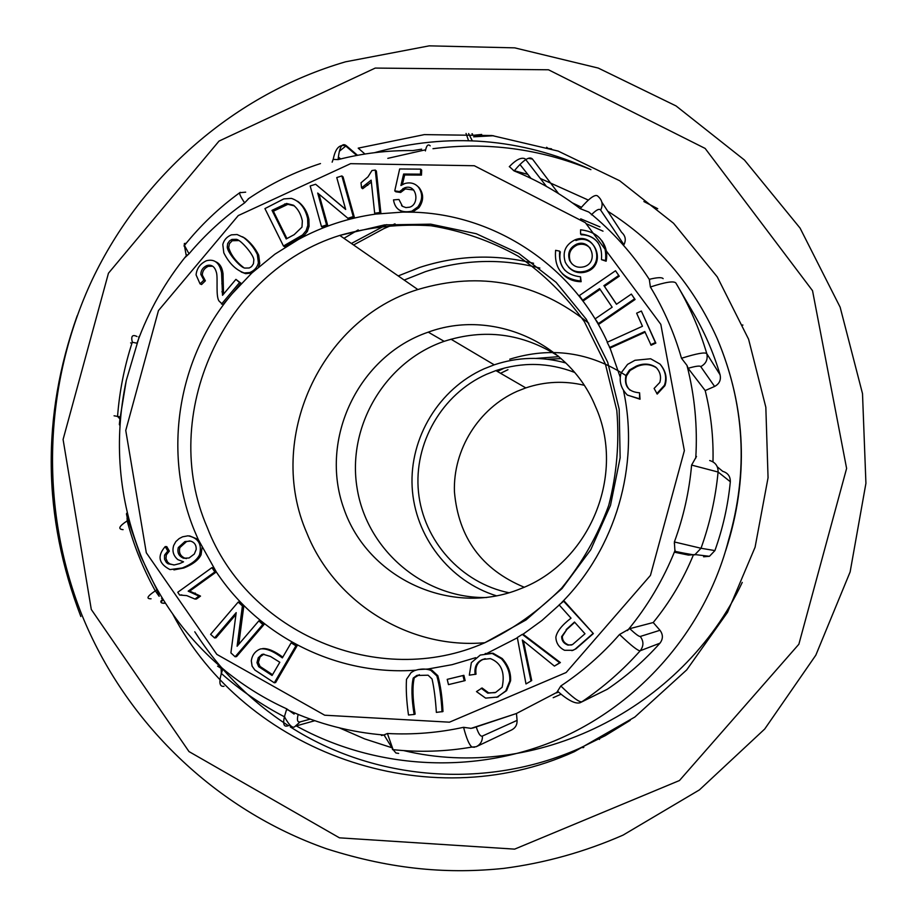 <?xml version="1.0" encoding="UTF-8"?>
<svg xmlns="http://www.w3.org/2000/svg" width="917" height="917" viewBox="0 0 917 917"><rect width="100%" height="100%" fill="white"/><g stroke="black" fill="none" stroke-linecap="round" stroke-linejoin="round"><path stroke-width="1.38" d="M558.912 356.656L536.101 358.409M504.419 368.038L497.381 371.454M626.345 375.81C589.929 352.036 551.06 346.5 509.737 359.2M507.972 369.689L500.544 373.288M561.17 358.616L547.346 359.246M584.095 385.243C564.391 380.601 544.962 381.483 525.796 387.902L517.188 391.272C478.617 408.397 452.998 449.525 454.431 491.764C458.443 537.683 481.677 569.491 524.146 587.201M574.5 372.359C548.481 362.444 522.277 361.86 495.891 370.594L486.503 374.296C441.891 394.127 413.51 443.392 418.484 492.051C423.322 540.721 461.102 583.086 509.084 592.772M565.835 362.994C541.764 356.312 517.899 356.931 494.229 364.828L484.153 368.783C439.06 388.9 409.498 437.547 412.146 486.95C414.736 536.342 449.422 581.389 496.705 595.89M395.009 223.84L383.914 228.608L353.572 244.988M463.612 727.468L466.764 727.743M603.008 231.164L586.834 223.943M583.189 747.664L581.733 747.389M599.729 738.644L599.409 739.423M742.93 325.077L742.346 325.008M546.624 147.259L548.148 148.451L551.541 148.829M471.991 133.744L472.656 134.535L472.289 133.756M364.943 154.022L358.203 148.141L424.342 134.616L491.993 135.544L558.109 151.064L619.605 180.706L673.548 223.267L717.289 276.923L748.593 339.221L765.833 407.251L768.056 477.734L755.081 547.231L727.525 612.327L686.753 669.857L634.828 717.048L574.34 751.688C427.196 818.434 244.965 752.307 172.763 614.115M374.583 152.669C448.344 132.231 520.443 137.882 590.915 169.634C539.666 148.703 487.03 141.722 432.984 148.703M425.626 149.78L387.811 158.354M630.208 720.338L605.197 735.698L578.948 748.627C485.242 789.938 374.079 780.573 290.231 726.86M288.385 725.679C250.41 701.035 219.209 669.731 194.771 631.779M339.393 727.88L364.748 738.93L391.158 747.493M403.606 750.576C534.92 782.247 682.741 709.082 742.254 582.398M466.054 133.458L468.553 140.668M583.82 747.366L582.364 747.114M200.055 283.857L203.883 280.109L200.812 274.366C200.926 270.343 202.932 267.42 206.795 265.586L208.285 265.254C212.354 264.818 215.094 267.328 216.515 272.773C218.028 278.757 215.529 297.246 219.266 301.28L222.969 304.696L240.988 283.25L235.91 279.364L222.522 295.308L221.57 272.842C219.518 262.698 214.463 258.674 206.394 260.749C200.215 263.706 196.765 268.406 196.066 274.848L200.055 283.857L201.557 284.534L205.374 280.797L202.313 275.054C202.428 271.042 204.422 268.131 208.285 266.308L212.652 266.239M223.53 294.093L223.026 273.541C222.12 267.145 219.541 263.156 215.277 261.586M283.468 246.02L302.576 234.935L306.106 230.66L307.814 225.433L307.642 218.613C305.212 207.907 299.802 201.167 291.388 198.381L283.789 198.909L264.933 208.595L283.468 246.02L284.774 246.788L303.848 235.726L307.367 231.462L309.075 226.247L308.903 219.45C307.195 211.518 303.424 205.454 297.567 201.224M361.55 187.825L371.144 180.156L374.675 213.237L379.821 212.526L375.282 170.069L371.958 170.528L368.015 176.821L361.011 182.815L361.55 187.825L362.685 188.73L371.351 182.116M241.205 272.005L245.664 273.667L251.888 272.968L274.871 254.204L298.403 239.475C322.646 226.339 348.437 217.868 375.787 214.085L380.91 213.374L376.383 171.02L375.282 170.069M609.507 347.532L644.8 331.53L651.116 345.239L655.838 343.107L641.361 311.035L636.639 313.19L642.462 326.269L607.18 342.282L610.069 348.07L645.098 332.195M179.617 595.064L186.724 595.603L194.954 599.053L196.479 598.996L200.514 596.096L189.727 591.11L216.309 571.944L213.42 567.646L211.93 567.634L177.76 592.279L179.617 595.064L181.898 594.915M415.665 670.201C337.238 675.944 259.19 636.765 216.309 571.944L198.221 539.46L189.567 535.895M173.921 569.904L183.858 567.978C192.868 564.379 198.599 559.978 201.075 554.774L202.061 547.506M169.358 551.094L166.791 546.647L165.198 546.589C157.036 556.023 158.63 563.68 169.989 569.583L182.311 567.967C191.332 564.356 197.086 559.955 199.562 554.728C202.176 544.182 198.324 537.878 187.996 535.815L182.586 536.812L179.136 538.6L175.812 541.615L173.726 545.409C171.96 550.979 173.336 555.713 177.852 559.622L183.538 561.834L179.549 563.634L174.345 564.941L168.12 563.817L166.401 562.534L164.556 559.255L164.51 555.576L164.739 554.831L166.332 554.877L169.358 551.094L167.777 551.048L165.198 546.589M173.817 564.975L169.714 563.84L167.513 562.006L165.988 558.556L166.332 554.877M198.221 539.46L194.702 531.287C162.332 453.227 177.44 358.157 232.288 293.6L251.888 272.968M258.479 267.076L259.763 263.546L258.709 255.213C255.476 248.587 250.983 242.982 245.24 238.431L242.466 236.758M398.494 209.557L402.895 212.091L412.398 212.182L418.909 207.746C423.769 200.731 423.86 194.072 419.207 187.756L417.888 186.529M402.506 206.348L398.952 199.47L393.496 199.883C395.078 209.557 401.188 213.317 411.848 211.174L417.9 206.887C422.771 199.849 422.863 193.166 418.198 186.85C414.61 183.159 410.105 182.059 404.695 183.572L400.912 185.498L403.618 174.024L404.661 174.964L421.488 175.113L421.671 170.092L420.674 169.141L399.663 168.969L394.746 190.885L395.812 191.779L400.637 192.467L405.325 188.891L413.75 190.037M402.391 184.592L404.661 174.964M656.778 393.645L664.458 385.255C666.991 377.85 665.49 370.789 659.965 364.049L650.646 358.765L634.965 360.301L627.572 364.381L621.073 372.978C618.826 381.128 620.935 388.51 627.4 395.112L639.539 398.792L639.585 392.797C628.5 391.96 623.95 386.172 625.944 375.443L629.578 369.952L636.272 366.124C643.333 363.121 649.855 363.487 655.838 367.224C660.125 371.477 661.455 376.543 659.827 382.423L654.108 388.441L657.237 394.069L664.894 385.702C667.404 378.389 665.937 371.374 660.504 364.657M629.956 390.103C626.208 386.355 625.05 381.621 626.471 375.913L630.094 370.445L636.765 366.617C643.814 363.625 650.325 363.992 656.297 367.717L657.111 368.485M627.262 395.009L640.032 399.216L639.585 392.797M623.583 390.986C639.699 465.779 615.662 548.366 561.628 602.595M559.232 605.002L541.867 620.545L523.057 634.209L560.379 662.567L554.407 666.097L559.691 662.785L522.289 634.381L523.068 634.232M522.289 634.381L517.314 637.521L525.991 683.944L531.711 680.563L523.424 641.063M496.705 697.356L506.597 690.639L510.597 680.723C511.01 672.677 508.224 665.295 502.241 658.555L493.037 653.236L485.185 653.523M495.02 692.667L488.658 692.874L482.09 687.991L476.485 691.59L485.62 698.124L497.495 697.046L505.771 690.925L509.783 680.987C510.207 672.918 507.422 665.513 501.416 658.761L492.188 653.431L480.279 655.047L471.361 662.636L469.309 675.164L476.038 674.178C475.052 666.728 477.528 661.753 483.465 659.266L485.219 658.658M442.017 711.856C441.295 697.573 439.564 685.595 436.847 675.921L430.818 670.35C425.832 668.516 420.364 668.619 414.427 670.659L411.114 672.562L406.495 679.337C405.876 689.297 406.54 701.184 408.489 714.996L414.129 714.469C411.561 698.662 411.263 686.524 413.235 678.053L416.765 675.474L428.101 675.199L432.056 678.993C434.05 687.784 435.483 698.914 436.366 712.394L442.991 711.523C442.258 697.275 440.538 685.32 437.822 675.68L431.804 670.121L427.907 669.032L417.98 669.593M414.129 714.469L415.149 714.125C412.593 698.364 412.295 686.248 414.266 677.801L419.367 674.694M214.555 637.934L236.196 612.625L230.901 652.904L235.142 656.778L236.575 656.572L264.165 624.374L260.21 620.763L258.823 620.878L237.09 646.256L242.409 605.942L243.83 605.862L239.601 602.022L238.168 602.091L210.612 634.335L214.555 637.934L216.034 637.785L235.956 614.493M238.764 644.307L243.83 605.862M274.298 682.81L275.639 682.546L297.211 645.614L292.454 642.679L291.147 642.84L282.356 657.89C273.495 651.253 266.274 648.262 260.715 648.904L259.671 649.27C254.937 651.425 252.141 655.265 251.304 660.79L252.095 666.143L254.857 670.018L274.298 682.81L295.916 645.797L297.211 645.614M282.803 657.134C274.642 651.104 267.936 648.25 262.675 648.571M464.231 680.827L465.148 680.563L463.887 675.313L447.209 679.359L448.47 684.621L464.231 680.827L462.982 675.554L463.887 675.313M345.629 209.282L315.631 184.26L310.175 185.979L321.477 226.568L322.704 227.382L327.805 225.777L318.978 194.129M321.477 226.568L326.578 224.963L317.695 193.051L348.93 219.14L354.398 217.421L343.05 176.866L341.869 175.938L336.757 177.554L345.675 209.454L315.631 184.26M593.356 633.578L564.081 600.91L559.118 604.876L571.027 618.173C561.961 625.085 556.906 631.435 555.862 637.223C556.103 643.161 559.003 647.517 564.54 650.279L572.93 650.279L575.968 648.812L593.356 633.578L563.405 600.979M571.899 650.657L575.968 648.812M562.167 273.541C567.291 278.951 573.606 281.679 581.137 281.691L580.518 276.819C565.342 274.985 558.396 266.423 559.668 251.143L555.622 250.318C554.086 268.566 562.385 278.802 580.507 280.992L580.518 276.819M565.067 270.481C560.551 265.093 558.98 258.892 560.356 251.911L559.553 251.739M568.471 267.042C573.457 272.338 579.487 273.908 586.559 271.741C606.939 265.196 595.752 232.574 575.899 240.529M616.533 304.226L604.441 286.368L619.273 276.189L615.525 270.744L579.361 295.561L583.189 300.948L600.085 289.348M582.559 300.295L599.592 288.614L612.166 307.206L595.11 318.887L598.904 324.24L635.08 299.492L631.354 294.082L616.453 304.284L604.441 286.368M601.46 259.637L605.552 260.474C607.043 242.145 598.721 231.921 580.564 229.8L580.564 233.973C595.752 235.749 602.721 244.312 601.46 259.637L606.126 261.219C607.662 253.562 606.16 246.627 601.621 240.403M580.564 233.973L581.195 234.775C588.095 234.798 593.735 237.457 598.102 242.741M139.395 336.184L126.282 380.475L119.967 418.771L119.348 424.502L119.955 425.603M127.234 512.569L126.443 513.864L127.222 517.532L140.53 555.805L156.945 589.803L159.191 596.291M217.593 666.155L226.361 671.668C244.919 686.581 265.047 698.983 286.769 708.864L294.105 714.102M381.449 735.503L383.959 734.987M384.28 734.792L387.398 733.497C412.959 734.872 438.349 732.809 463.566 727.307L471.074 728.35L474.662 727.513M558.522 692.048L556.527 692.874L560.826 685.973C582.616 671.485 602.182 654.325 619.537 634.484L629.75 628.672C635.596 634.117 639.103 636.719 640.261 636.467L659.976 630.277C663.174 634.61 663.174 638.908 659.953 643.184L640.238 650.738C638.186 651.127 631.286 645.706 619.537 634.484M674.373 541.958L701.024 548.263L714.905 550.59L709.449 556.298L694.994 554.567L688.507 555.106L675.004 552.321L674.373 541.958C683.509 517.073 689.252 491.455 691.601 465.079L696.484 456.448M712.979 461.836C713.598 437.673 711.007 413.911 705.196 390.573L688.128 368.302L686.971 365.39L681.491 358.272C674.259 333.02 663.897 309.27 650.394 286.998L649.293 279.33M649.706 280.017C632.89 253.998 612.579 231.336 588.771 212.033L580.232 208.675C559.817 193.074 537.786 180.489 514.15 170.94L509.6 166.814M421.66 149.173L412.845 150.583C387.513 150.285 362.605 153.288 338.098 159.604L333.123 159.386M248.92 198.393L244.633 202.852C223.92 217.444 205.385 234.431 189.017 253.814L184.466 258.032M693.309 555.106C683.245 579.601 669.88 602.079 653.213 622.528L629.75 628.672M561.101 694.18L553.18 697.711M486.663 597.529C423.803 598.755 366.834 550.062 357.091 488.153C346.821 426.313 385.06 361.619 444.16 341.33C484.44 328.401 522.495 333.329 558.315 356.14M358.203 229.88L343.944 238.317M581.447 207.265L572.311 202.829M601.861 202.221L621.588 232.322C625.486 235.795 626.277 239.922 623.95 244.701L600.658 210.096C599.328 208.297 596.245 209.867 591.419 214.796M681.491 358.272C696.805 353.481 705.242 351.956 706.812 353.71L720.086 374.801C713.392 352.254 704.073 330.945 692.106 310.886L679.256 288.832M720.086 374.801C721.175 380.016 719.352 383.891 714.607 386.447L700.748 366.605C699.877 365.562 695.671 366.124 688.128 368.302M705.196 390.573L714.607 386.447M717.3 466.845L722.722 471.338C727.857 472.908 730.391 476.382 730.322 481.734L718.091 472.026L691.601 465.079M714.905 550.59C722.894 528.272 728.029 505.313 730.322 481.734M709.449 556.298L703.58 556.779M653.213 622.528L659.976 630.277M560.826 685.973C572.38 697.31 579.418 702.56 581.974 701.734L607.249 689.286C626.678 676.161 644.25 660.79 659.953 643.184M607.249 689.286L581.24 702.181M516.466 713.495L517.085 720.384C517.234 724.877 515.331 728.109 511.365 730.081L476.806 746.438M296.248 725.909C373.551 768.572 470.914 775.255 554.567 740.856C638.198 706.079 705.081 630.736 728.453 540.537C748.65 471.235 744.81 403.721 716.922 337.995C692.851 284.43 656.457 242.157 607.742 211.197M588.347 200.089L540.296 178.46M527.814 174.39L513.382 170.459M222.201 668.413L222.808 669.112M717.174 338.533C746.335 407.778 749.132 478.594 725.588 550.957M599.97 226.889L580.713 218.831M386.768 224.631L351.383 243.475M674.293 543.598L674.901 542.085M575.2 281.095L572.655 279.891M567.107 277.427L565.984 276.945M539.872 268.062C501.278 258.193 463.096 259.396 425.328 271.684L404.168 280.063M595.259 406.013C626.426 473.974 589.906 562.751 520.226 588.852C451.004 617.187 367.648 578.386 343.795 508.477C318.818 438.979 358.478 355.888 428.25 332.149C491.833 308.662 569.01 342.087 595.259 406.013M484.898 642.714C409.406 649.545 334.785 602.813 306.886 533.132C265.655 439.495 320.09 319.471 417.843 289.531C480.439 270.882 537.442 282.138 588.84 323.3M580.599 281.702L579.28 280.992M533.579 263.271C495.088 253.849 457.067 255.247 419.505 267.5L398.196 275.925M151.076 598.79C145.872 598.881 147.27 596.245 155.271 590.88M159.1 596.268L155.328 590.846L156.945 589.803M128.644 519.95L127.222 520.845L127.062 517.956M127.176 520.867C119.015 526.266 117.663 529.189 123.096 529.648M289.52 725.37L287.227 726C283.811 726.849 282.86 723.788 284.385 716.807M284.408 716.716L286.769 708.864M222.911 668.837L221.387 673.365L221.077 668.585M221.352 673.468C218.75 682.661 219.633 686.936 224.012 686.294M474.456 747.24L472.037 747.091L476.198 746.725C480.508 744.535 482.583 740.97 482.411 736.053L517.085 720.384M471.991 747.068C469.263 745.04 466.455 738.449 463.566 727.307M387.398 733.497L393.084 749.625L395.915 752.995L398.643 753.407M700.748 366.605C705.998 363.774 708.016 359.475 706.812 353.71C699.419 328.779 689.114 305.235 675.909 283.078C674.075 280.717 665.57 282.023 650.394 286.998M558.556 193.613L532.502 159.1C529.625 155.879 523.504 159.822 514.15 170.94M580.232 208.675C589.78 197.591 595.729 193.498 598.056 196.41C602.354 200.238 603.226 204.8 600.658 210.096M357.515 155.294L346.282 145.677C342.087 142.433 339.359 147.064 338.098 159.604M430.211 145.849C428.09 143.763 426.474 145.459 425.385 150.938M186.162 243.314L184.386 243.486L184.283 245.126L189.017 253.814M244.633 202.852C240.713 196.96 239.108 193.567 239.807 192.662M255.052 194.37L253.722 195.229M114.075 415.802L117.559 416.398M117.628 416.41L120.459 416.971M137.195 343.256L132.335 342.259M605.552 260.474L606.126 261.219M650.657 344.7L655.391 342.557L655.838 343.107M655.391 342.557L641.361 311.035M598.308 323.644L634.575 298.827L635.08 299.492M634.575 298.827L631.354 294.082M603.867 285.68L618.734 275.478L619.273 276.189M618.734 275.478L615.525 270.744M565.285 262.251C569.789 270.561 576.678 273.484 585.94 271.019C606.366 264.463 595.144 231.76 575.246 239.738C565.502 244.495 562.178 252.003 565.285 262.251M569.549 260.325C572.793 266.308 577.744 268.417 584.416 266.641C599.133 261.93 591.064 238.363 576.724 244.117C569.698 247.544 567.314 252.954 569.549 260.325M590.319 248.266C586.731 244.495 582.41 243.372 577.355 244.908C570.363 248.324 567.978 253.711 570.202 261.081L571.841 263.787M580.507 280.992L581.137 281.691M403.618 174.024L420.479 174.161L421.488 175.113M420.479 174.161L420.674 169.141M394.746 190.885L399.594 191.573L400.637 192.467M399.594 191.573L404.282 187.985C416.662 182.896 420.192 204.136 409.67 207.185L405.887 207.586L402.483 206.336L398.952 199.47M571.497 645.018L568.689 644.96C564.459 643.39 562.339 640.536 562.339 636.398L566.809 629.498L574.718 622.299M566.133 629.635L574.489 622.035L584.989 633.762L572.46 644.617L568.013 645.132C563.783 643.562 561.663 640.696 561.651 636.558L566.809 629.498M575.326 649.007L592.749 633.727M379.821 212.526L380.91 213.374M374.675 213.237L375.787 214.085L402.895 212.091M559.691 662.785L560.379 662.567M525.991 683.944L531.711 680.563M530.954 680.827L522.323 640.055L554.407 666.097M326.578 224.963L327.805 225.777M347.761 218.303L353.251 216.584L354.398 217.421M353.251 216.584L341.869 175.938M475.155 674.431C474.158 666.957 476.645 661.971 482.606 659.472L490.389 658.601C501.358 662.934 505.278 672.482 502.149 687.246L495.684 692.404L487.798 693.16L481.219 688.266M272.028 210.348L286.574 203.471L293.348 205.179C297.83 208.629 300.822 213.867 302.346 220.928L301.98 227.129L294.151 234.672L286.207 238.947L272.028 210.348L273.369 211.197L287.881 204.331L294.311 205.855M286.929 238.558L273.369 211.197M462.982 675.554L447.209 679.359M227.256 246.891L227.691 243.521L229.617 240.804L231.955 239.417L236.299 239.326C240.724 239.555 254.169 255.385 253.826 260.027L253.447 263.752L251.579 266.583L249.252 267.982L244.839 268.073C240.369 267.753 227.026 252.164 227.256 246.891L228.7 247.647L229.399 243.693L232.173 240.758L239.005 240.552M243.876 267.753C236.013 261.7 230.958 254.995 228.7 247.647M223.817 252.863C229.09 263.317 235.91 270.011 244.266 272.968L249.733 272.567C254.387 270.607 257.276 267.363 258.388 262.824L257.333 254.468C254.089 247.819 249.596 242.214 243.83 237.652L237.079 234.523L231.405 234.855C226.797 236.781 223.92 240.013 222.797 244.541L223.817 252.863M221.513 304.066L239.578 282.574L235.91 279.364M239.578 282.574L240.988 283.25M203.883 280.109L205.374 280.797M270.526 656.492L279.811 662.257L272.085 675.485L258.674 666.682L256.955 662.636L258.262 657.753L261.803 654.532L262.961 654.199L270.526 656.492M272.544 674.683L260.061 666.464L258.342 662.429L260.073 656.904L263.89 654.108M295.916 645.797L291.147 642.84M235.142 656.778L262.801 624.488L264.165 624.374M262.801 624.488L258.823 620.878M242.409 605.942L238.168 602.091M194.954 599.053L198.989 596.142L188.18 591.156L214.83 571.944L216.309 571.944M214.83 571.944L211.93 567.634M198.989 596.142L200.514 596.096M188.18 591.156L189.727 591.11M194.301 554.051L189.062 557.983L183.446 558.212C178.746 556.092 177.05 552.515 178.322 547.518L184.936 541.557L190.69 541.122C194.564 542.394 196.398 545.179 196.192 549.489L194.301 554.051M186.483 558.579L184.993 558.247C180.317 556.126 178.609 552.573 179.881 547.575L186.483 541.626L189.716 540.927M164.739 554.831L167.777 551.048M643.883 201.534L657.718 208.721M481.666 134.444L473.218 135.315M91.287 609.45L188.994 751.573L339.439 837.829L514.643 849.131L679.474 780.516L798.867 644.238L846.609 468.427L812.531 290.689L705.15 148.439L548.504 69.784L375.248 68.076L219.037 141.069L108.458 273.209L63.09 439.472L91.287 609.45M80.845 616.522C42.583 516.718 41.368 416.456 77.2 315.735M345.526 61.817L429.236 45.85L514.724 47.856L598.262 68.076L676.058 105.936L744.444 160.028L800.082 228.115L840.144 307.195L862.507 393.634L865.923 483.328L850.128 571.944L815.821 655.185L764.732 729.004L699.407 789.904L623.101 835.089C584.748 851.904 544.973 863.012 503.765 868.388C450.396 873.878 394.241 870.382 326.486 848.764C215.197 809.677 125.125 722.069 81.659 614.344C39.259 507.193 43.454 383.833 92.227 279.685C141.619 175.926 234.729 94.153 345.526 61.817M412.398 212.182C494.171 214.039 572.724 265.517 607.432 342.167M610.034 348.047L620.236 377.185M517.36 637.796L487.5 653.087M475.671 657.684L452.081 664.676L427.907 669.032M146.307 552.768L216.836 654.383L324.698 715.214L449.456 722.183L566.144 672.516L650.451 575.395L684.357 450.637L660.813 324.354L585.355 222.682L474.318 165.736L350.558 163.673L238.26 215.575L158.458 310.576L125.755 430.451L146.307 552.768M557.158 692.243L516.34 713.552L472.713 728.098M675.118 550.234C663.404 579.555 647.528 606.332 627.503 630.564M686.971 365.39C694.731 395.743 697.665 426.646 695.762 458.122M207.173 527.275C247.716 633.131 378.71 689.71 484.715 642.794C513.348 629.062 538.99 610.837 561.628 588.118C581.986 563.244 597.689 535.654 608.75 505.324C616.809 474.066 619.491 442.418 616.797 410.369L605.403 364.106L584.37 321.684C565.961 295.904 543.884 274.057 518.128 256.164C490.801 240.953 461.79 230.82 431.105 225.754C400.11 223.748 369.654 226.969 339.771 235.417C223.278 271.73 158.435 415.229 207.173 527.275M162.424 598.354L161.541 598.388M163.306 599.798C160.406 602.137 160.521 603.248 163.65 603.134M163.776 603.122L165.358 603.054M298.151 714.458C296.764 720.086 297.429 722.562 300.18 721.885L310.244 719.123M284.465 716.819C289.485 725.874 293.085 729.004 295.251 726.184L300.18 721.885M476.29 727.101C478.479 733.806 480.519 736.798 482.411 736.053M640.261 636.467C643.803 641.258 643.791 646.015 640.238 650.738C622.861 670.224 603.443 687.223 581.974 701.734L580.232 702.686C575.647 704.245 568.219 700.542 557.949 691.556M709.689 460.529C715.386 462.26 718.183 466.1 718.091 472.026C715.558 498.137 709.873 523.538 701.024 548.263L695.04 554.544M519.939 164.487L530.989 178.379M532.502 159.1L528.249 158.332M332.149 162.171L333.329 158.79M338.362 157.048L340.677 158.95M346.282 145.677L339.37 151.236M184.626 257.849L185.28 257.035M130.627 342.889L131.933 343.313M417.9 206.887L418.909 207.746M418.198 186.85L419.207 187.756M402.861 188.615L403.904 189.521M401.531 205.557L402.414 206.291M568.013 645.132L568.689 644.96M561.651 636.558L562.339 636.398M366.662 184.397L367.786 185.314M524.111 647.413L524.879 647.23M487.798 693.16L488.658 692.874M505.771 690.925L506.597 690.639M509.783 680.987L510.597 680.723M501.416 658.761L502.241 658.555M492.188 653.431L493.037 653.236M286.574 203.471L287.881 204.331M293.348 205.179L294.025 205.637M302.576 234.935L303.848 235.726M306.106 230.66L307.367 231.462M307.814 225.433L309.075 226.247M307.642 218.613L308.903 219.45M236.299 239.326L237.721 240.105M244.266 272.968L245.664 273.667M258.388 262.824L259.763 263.546M257.333 254.468L258.709 255.213M243.83 237.652L245.24 238.431M413.235 678.053L414.266 677.801M436.847 675.921L437.822 675.68M430.818 670.35L431.804 670.121M221.88 291.812L223.335 292.466M221.845 283.777L223.301 284.453M221.57 272.842L223.026 273.541M200.812 274.366L202.313 275.054M208.285 265.254L209.764 265.964M258.674 666.682L260.061 666.464M256.955 662.636L258.342 662.429M193.796 593.161L195.321 593.116M183.446 558.212L184.993 558.247M178.322 547.518L179.881 547.575M199.562 554.728L201.075 554.774M168.12 563.817L169.714 563.84M525.796 387.902L495.891 370.594M494.229 364.828L450.958 339.187M473.63 136.816L493.575 135.739M574.34 751.688L578.948 748.627M472.289 140.794L468.621 133.561M126.282 380.475C113.628 440.378 118.499 498.733 140.886 555.564C159.65 601.426 188.145 640.135 226.361 671.668M287.537 709.827C318.348 723.96 350.775 732.374 384.831 735.09M470.753 728.465L516.34 713.552M320.48 163.57C294.701 171.903 270.584 183.687 248.14 198.92M187.057 254.846C165.45 281.301 148.818 310.611 137.16 342.752M417.843 289.531L339.771 235.417L384.567 224.894L430.761 224.172L476.267 233.72L518.793 253.401L556.115 282.356L586.272 319.231L607.684 362.226L619.181 409.188L620.144 457.755L610.481 505.439L590.731 549.787L562.018 588.565L526.026 619.961L484.715 642.794M428.25 332.149L444.16 341.33M155.34 590.995C143.086 568.712 133.687 545.294 127.142 520.753M163.879 603.283L165.45 603.203M163.226 603.306C157.311 602.022 164.292 598.893 162.447 599.03M284.809 716.991C261.723 705.013 240.495 690.432 221.135 673.273M295.251 726.184L314.795 720.716M472.438 746.977C445.903 751.619 419.241 752.49 392.43 749.59M393.003 749.487L384.212 735.262M694.994 554.567C696.347 555.427 689.756 554.372 675.199 551.404M663.14 278.642C661.868 277.175 657.283 277.392 649.362 279.307M525.75 159.615L546.452 186.426M525.189 158.882C521.521 156.945 516.214 159.535 509.279 166.688M333.238 159.26C335.358 148.474 339.462 144.026 345.56 145.883L356.747 155.443M183.996 245.997C200.342 225.513 219.094 207.62 240.277 192.329M245.676 192.169L239.841 192.685M186.208 255.396L184.432 245.653M117.536 416.627C119.485 391.101 124.437 366.192 132.392 341.881M138.616 337.043L139.212 337.238M136.988 336.505C132.403 334.247 130.844 336.138 132.3 342.156M119.588 418.599L117.64 416.41M585.94 271.019L586.559 271.741M576.724 244.117L577.355 244.908M411.848 211.174L412.868 212.022M404.282 187.985L405.325 188.891M572.93 650.279L573.583 650.084M482.606 659.472L483.465 659.266M497.495 697.046L498.332 696.748M284.637 203.952L285.955 204.812M231.955 239.417L233.388 240.197M249.733 272.567L251.12 273.266M416.765 675.474L417.785 675.221M206.795 265.586L208.285 266.308M261.803 654.532L263.179 654.348M184.936 541.557L186.483 541.626M182.311 567.967L183.858 567.978"/></g></svg>
